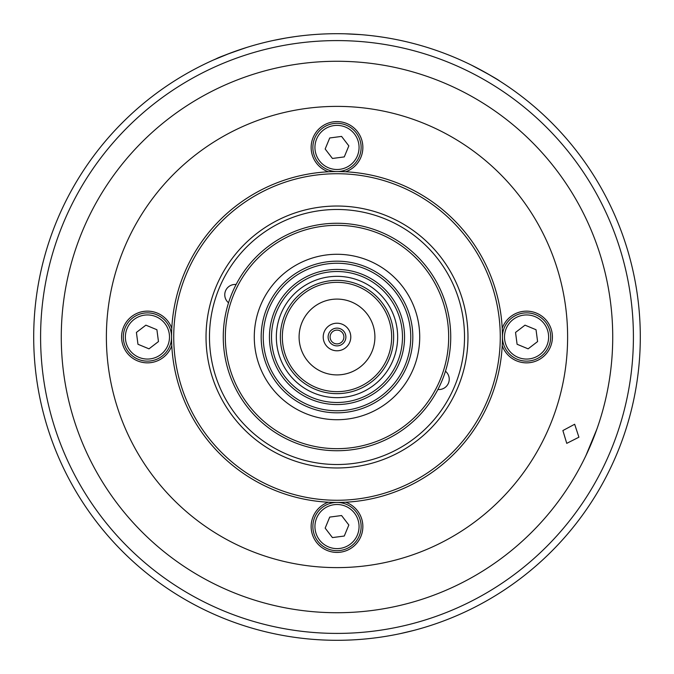 <?xml version="1.0" encoding="UTF-8"?>
<svg xmlns="http://www.w3.org/2000/svg" width="674" height="674" viewBox="0 0 674 674"><rect width="100%" height="100%" fill="white"/><g stroke="black" fill="none" stroke-linecap="round" stroke-linejoin="round"><path stroke-width="1.01" d="M590.542 445.354L585.849 455.742L596.928 429.001M313.789 393.043A60.66 60.66 0 0 0 393.043 360.211A60.66 60.66 0 0 0 360.211 280.957A60.66 60.66 0 0 0 280.957 313.789A60.66 60.66 0 0 0 313.789 393.043M362.056 276.5A65.488 65.488 0 0 1 397.5 362.056A65.488 65.488 0 0 1 311.944 397.5A65.488 65.488 0 0 1 276.5 311.944A65.488 65.488 0 0 1 362.056 276.5M380.524 231.923A113.737 113.737 0 0 1 442.077 380.524A113.737 113.737 0 0 1 293.476 442.077A113.737 113.737 0 0 1 231.923 293.476A113.737 113.737 0 0 1 380.524 231.923A113.737 113.737 0 0 0 231.923 293.476A113.737 113.737 0 0 0 293.476 442.077M366.016 266.946A75.825 75.825 0 0 1 407.054 366.016A75.825 75.825 0 0 1 307.984 407.054A75.825 75.825 0 0 1 266.946 307.984A75.825 75.825 0 0 1 366.016 266.946A75.825 75.825 0 0 0 266.946 307.984A75.825 75.825 0 0 0 307.984 407.054M358.678 284.664A56.65 56.65 0 0 0 284.664 315.322A56.65 56.65 0 0 0 315.322 389.336A56.65 56.65 0 0 0 389.336 358.678A56.65 56.65 0 0 0 358.678 284.664M357.919 286.501A54.661 54.661 0 0 0 286.501 316.081A54.661 54.661 0 0 0 316.081 387.499A54.661 54.661 0 0 0 387.499 357.919A54.661 54.661 0 0 0 357.919 286.501M351.508 301.977A37.913 37.913 0 0 0 301.977 322.492A37.913 37.913 0 0 0 322.492 372.023A37.913 37.913 0 0 0 372.023 351.508A37.913 37.913 0 0 0 351.508 301.977M342.274 324.261A13.783 13.783 0 0 0 324.261 331.726A13.783 13.783 0 0 0 331.726 349.739A13.783 13.783 0 0 0 349.739 342.274A13.783 13.783 0 0 0 342.274 324.261M339.637 330.631A6.892 6.892 0 0 0 330.631 334.363A6.892 6.892 0 0 0 334.363 343.369A6.892 6.892 0 0 0 343.369 339.637A6.892 6.892 0 0 0 339.637 330.631M340.395 328.794A8.88 8.88 0 0 0 328.794 333.605A8.88 8.88 0 0 0 333.605 345.206A8.88 8.88 0 0 0 345.206 340.395A8.88 8.88 0 0 0 340.395 328.794M562.883 430.56L574.661 424.249L578.915 437.207L566.75 443.357L562.883 430.56L566.75 443.357L578.915 437.207L574.661 424.249L562.883 430.56M248.748 550.06A230.609 230.609 0 0 0 550.06 425.252A230.609 230.609 0 0 0 425.252 123.94A230.609 230.609 0 0 0 123.94 248.748A230.609 230.609 0 0 0 248.748 550.06M231.485 591.738A275.725 275.725 0 0 0 591.738 442.515A275.725 275.725 0 0 0 442.515 82.262A275.725 275.725 0 0 0 82.262 231.485A275.725 275.725 0 0 0 231.485 591.738M328.331 502.206A25.848 25.848 0 0 0 327.109 550.447A25.848 25.848 0 0 0 360.885 536.453A25.848 25.848 0 0 0 345.669 502.206M171.794 328.331A25.848 25.848 0 0 0 123.553 327.109A25.848 25.848 0 0 0 137.547 360.885A25.848 25.848 0 0 0 171.794 345.669M345.669 171.794A25.848 25.848 0 0 0 346.891 123.553A25.848 25.848 0 0 0 313.115 137.547A25.848 25.848 0 0 0 328.331 171.794M502.206 345.669A25.848 25.848 0 0 0 550.447 346.891A25.848 25.848 0 0 0 536.453 313.115A25.848 25.848 0 0 0 502.206 328.331M387.12 216A130.967 130.967 0 0 1 458 387.12A130.967 130.967 0 0 1 286.88 458A130.967 130.967 0 0 1 216 286.88A130.967 130.967 0 0 1 387.12 216A130.967 130.967 0 0 0 216 286.88A130.967 130.967 0 0 0 286.88 458M400.314 184.154A165.433 165.433 0 0 1 489.846 400.314A165.433 165.433 0 0 1 273.686 489.846A165.433 165.433 0 0 1 184.154 273.686A165.433 165.433 0 0 1 400.314 184.154A165.433 165.433 0 0 0 184.154 273.686A165.433 165.433 0 0 0 273.686 489.846M236.102 284.504A10.337 10.337 0 0 0 228.537 302.778M437.898 389.496A10.337 10.337 0 0 0 445.463 371.222M33.7 337A303.3 303.3 0 0 1 337 33.7A303.3 303.3 0 0 1 640.3 337A303.3 303.3 0 0 1 337 640.3A303.3 303.3 0 0 1 33.7 337A303.3 303.3 0 0 0 337 640.3A303.3 303.3 0 0 0 640.3 337M487.1 73.449L496.982 79.321M499.872 81.141L501.532 82.203M229.977 53.212L213.599 59.935M286.72 37.896L294.715 36.666M400.28 633.627L413.701 630.443M285.843 38.047L273.172 40.491M352.266 34.088L360.801 34.635C388.982 37.719 388.982 37.719 360.801 34.635C332.476 33.27 332.476 33.27 360.801 34.635L345.206 33.81M340.53 33.717L341.432 33.734M340.774 33.725L338.837 33.708M365.426 35.031L366.092 35.099L365.426 35.031M382.63 37.154L376.48 36.278M375.982 36.219L372.04 35.73M369.099 35.402L365.182 35.014M471.278 65.041C488.203 74.005 497.741 79.372 499.881 81.141M216.152 58.815C218.553 57.391 228.815 53.583 246.92 47.382M535.796 314.707A24.129 24.129 0 0 1 548.855 346.234A24.129 24.129 0 0 1 502.433 337.008A24.129 24.129 0 0 1 535.796 314.707A24.129 24.129 0 0 0 502.433 336.992A24.129 24.129 0 0 0 517.329 359.293M536.032 329.729L525.004 325.163L515.534 332.434L517.093 344.271L528.121 348.837L537.591 341.566L536.032 329.729M314.707 138.204A24.129 24.129 0 0 1 346.234 125.145A24.129 24.129 0 0 1 337.008 171.567A24.129 24.129 0 0 1 314.707 138.204A24.129 24.129 0 0 0 336.992 171.567A24.129 24.129 0 0 0 359.293 156.671M329.729 137.968L325.163 148.996L332.434 158.466L344.271 156.907L348.837 145.879L341.566 136.409L329.729 137.968M138.204 359.293A24.129 24.129 0 0 1 125.145 327.766A24.129 24.129 0 0 1 171.567 336.992A24.129 24.129 0 0 1 138.204 359.293A24.129 24.129 0 0 0 171.567 337.008A24.129 24.129 0 0 0 156.671 314.707M137.968 344.271L148.996 348.837L158.466 341.566L156.907 329.729L145.879 325.163L136.409 332.434L137.968 344.271M359.293 535.796A24.129 24.129 0 0 1 327.766 548.855A24.129 24.129 0 0 1 336.992 502.433A24.129 24.129 0 0 1 359.293 535.796A24.129 24.129 0 0 0 337.008 502.433A24.129 24.129 0 0 0 314.707 517.329M344.271 536.032L348.837 525.004L341.566 515.534L329.729 517.093L325.163 528.121L332.434 537.591L344.271 536.032M305.347 413.423A82.717 82.717 0 0 1 260.577 305.347A82.717 82.717 0 0 1 368.653 260.577A82.717 82.717 0 0 1 413.423 368.653A82.717 82.717 0 0 1 305.347 413.423M294.268 440.173A111.673 111.673 0 0 0 440.173 379.732A111.673 111.673 0 0 0 379.732 233.827A111.673 111.673 0 0 0 233.827 294.268A111.673 111.673 0 0 0 294.268 440.173M308.776 405.141A73.761 73.761 0 0 0 405.141 365.224A73.761 73.761 0 0 0 365.224 268.859A73.761 73.761 0 0 0 268.859 308.776A73.761 73.761 0 0 0 308.776 405.141M311.152 399.412A67.552 67.552 0 0 1 274.588 311.152A67.552 67.552 0 0 1 362.848 274.588A67.552 67.552 0 0 1 399.412 362.848A67.552 67.552 0 0 1 311.152 399.412M288.202 454.815A127.521 127.521 0 0 0 454.815 385.798A127.521 127.521 0 0 0 385.798 219.185A127.521 127.521 0 0 0 219.185 288.202A127.521 127.521 0 0 0 288.202 454.815M274.52 487.841A163.268 163.268 0 0 0 487.841 399.48A163.268 163.268 0 0 0 399.48 186.159A163.268 163.268 0 0 0 186.159 274.52A163.268 163.268 0 0 0 274.52 487.841M633.408 337A296.408 296.408 0 0 0 337 40.592A296.408 296.408 0 0 0 40.592 337A296.408 296.408 0 0 0 337 633.408A296.408 296.408 0 0 0 633.408 337M518.121 357.38A22.057 22.057 0 0 0 546.943 345.442A22.057 22.057 0 0 0 535.004 316.62A22.057 22.057 0 0 0 506.182 328.558A22.057 22.057 0 0 0 518.121 357.38M357.38 155.879A22.057 22.057 0 0 0 345.442 127.057A22.057 22.057 0 0 0 316.62 138.996A22.057 22.057 0 0 0 328.558 167.818A22.057 22.057 0 0 0 357.38 155.879M155.879 316.62A22.057 22.057 0 0 0 127.057 328.558A22.057 22.057 0 0 0 138.996 357.38A22.057 22.057 0 0 0 167.818 345.442A22.057 22.057 0 0 0 155.879 316.62M316.62 518.121A22.057 22.057 0 0 0 328.558 546.943A22.057 22.057 0 0 0 357.38 535.004A22.057 22.057 0 0 0 345.442 506.182A22.057 22.057 0 0 0 316.62 518.121"/></g></svg>
